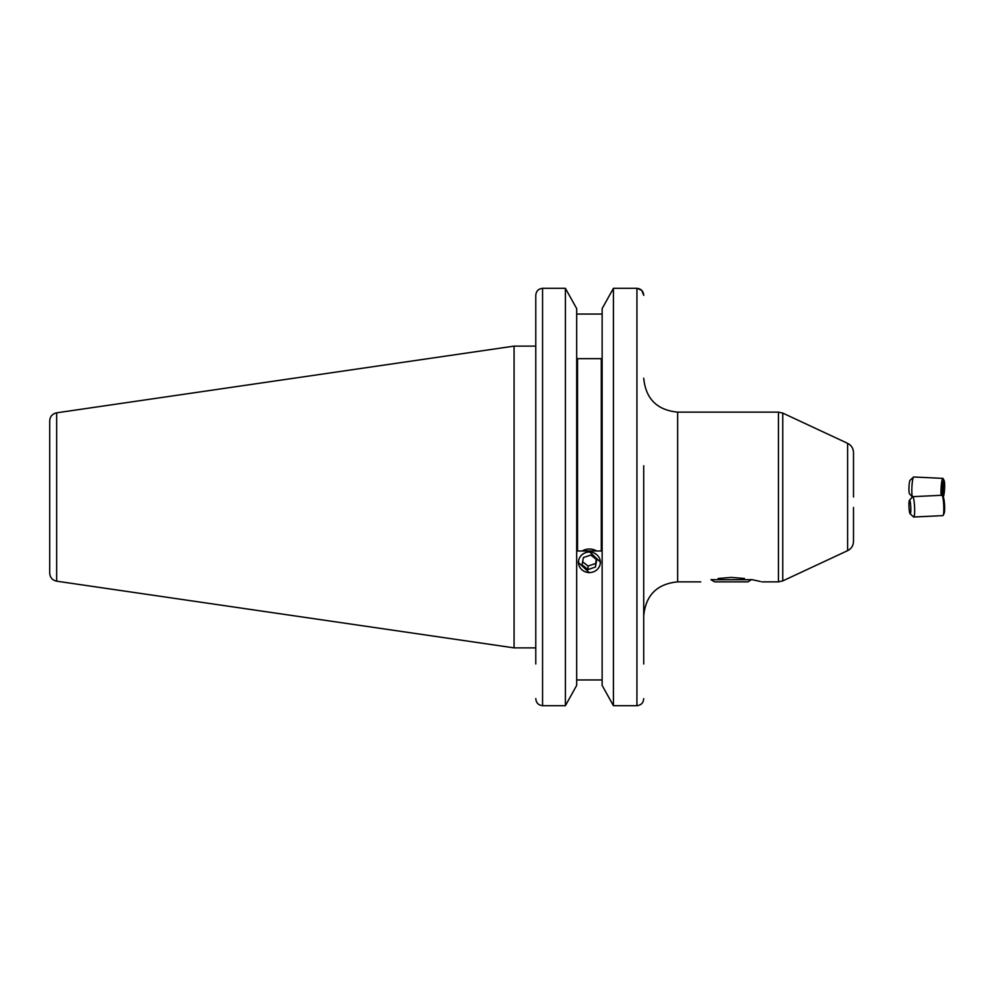 <?xml version="1.0" encoding="UTF-8"?>
<svg xmlns="http://www.w3.org/2000/svg" width="994" height="994" viewBox="0 0 994 994"><rect width="100%" height="100%" fill="white"/><g stroke="black" fill="none" stroke-linecap="round" stroke-linejoin="round"><path stroke-width="1.49" d="M853.498 507.449L853.498 541.432C853.324 545.644 851.361 548.725 847.609 550.664L847.609 443.336C851.361 445.275 853.324 448.356 853.498 452.568L853.498 497M535.778 647.877L514.06 647.877L514.06 346.123L56.67 412.821C52.359 413.79 50.035 416.474 49.7 420.884L49.7 573.116C50.035 577.526 52.359 580.21 56.67 581.179L56.67 412.821M643.714 663.967L643.714 465.701M613.422 705.678L636.93 705.678L613.422 705.678L602.14 685.413L613.422 705.678L613.422 288.322L636.93 288.322C641.105 288.794 643.366 291.13 643.714 295.355L641.776 290.422L637.241 288.335M602.14 685.413L602.14 308.587L613.422 288.322L602.14 308.587M576.682 308.587L565.4 288.322L576.682 308.587L576.682 685.413L565.4 705.678L565.4 288.322L542.562 288.322C538.388 288.794 536.126 291.143 535.778 295.355L535.778 346.123L514.06 346.123M589.405 572.718L578.21 562.306M744.444 578.471C766.908 582.596 766.908 582.596 744.444 578.471L731.298 577.402L718.153 578.471C695.688 582.596 695.688 582.596 718.153 578.471M751.663 579.688L710.934 579.688L714.698 581.863L747.898 581.863L751.663 579.564L760.497 581.515M853.498 518.222L853.498 516.756M576.682 314.054L602.14 314.054M576.682 679.946L602.14 679.946L576.682 679.946M589.405 551.67L600.612 562.306M577.526 358.672L577.526 550.987L601.295 550.987L601.295 358.672L577.526 358.672M535.778 663.967L535.778 295.355M535.778 698.645C536.126 702.857 538.388 705.206 542.562 705.678L565.4 705.678L576.682 685.413M636.93 288.322L636.93 705.678C641.105 705.206 643.366 702.87 643.714 698.645M565.4 705.678L542.562 705.678L542.562 288.322M49.7 558.628L49.7 497M909.435 500.293L912.579 496.776A10.188 1.329 87.2 0 1 912.753 496.677L941.914 495.273A10.188 1.329 87.2 0 1 942.237 495.534L943.356 497.335A8.275 1.081 87.2 0 1 944.536 504.554A8.275 1.081 87.2 0 1 944.3 512.916A8.275 1.081 87.2 0 1 944.126 513.438L943.182 515.339A10.188 1.329 87.2 0 1 942.896 515.613L913.734 517.017A10.188 1.329 87.2 0 1 913.548 516.942L910.082 513.736A6.784 0.882 87.2 0 1 909.05 508.033A6.784 0.882 87.2 0 1 909.224 500.839A6.784 0.882 87.2 0 1 909.435 500.293A6.784 0.882 87.2 0 1 910.641 505.114A6.784 0.882 87.2 0 1 910.541 513.177A6.784 0.882 87.2 0 1 910.082 513.736M942.237 495.534A10.188 1.329 87.2 0 1 943.679 504.418A10.188 1.329 87.2 0 1 943.393 514.706A10.188 1.329 87.2 0 1 943.182 515.339M912.753 496.677A10.188 1.329 87.2 0 1 914.443 504.654A10.188 1.329 87.2 0 1 914.231 516.097A10.188 1.329 87.2 0 1 913.734 517.017M943.07 496.876A8.275 1.081 92.8 0 0 943.356 496.665A8.275 1.081 92.8 0 0 944.536 489.446A8.275 1.081 92.8 0 0 944.3 481.084A8.275 1.081 92.8 0 0 944.126 480.562A8.275 1.081 92.8 0 0 942.598 485.904A8.275 1.081 92.8 0 0 942.685 496.13A8.275 1.081 92.8 0 0 942.759 496.366M944.126 480.562L943.182 478.661A10.188 1.329 92.8 0 0 942.896 478.387L913.734 476.983A10.188 1.329 92.8 0 0 913.548 477.058A10.188 1.329 92.8 0 0 911.995 485.619A10.188 1.329 92.8 0 0 912.256 496.404A10.188 1.329 92.8 0 0 912.417 496.95M913.548 477.058L910.082 480.264A6.784 0.882 92.8 0 0 909.05 485.967A6.784 0.882 92.8 0 0 909.224 493.161A6.784 0.882 92.8 0 0 909.435 493.707L912.38 497M943.716 493.384L944.064 483.258L943.269 483.829L942.697 489.172L942.921 493.943L943.716 493.384L942.896 493.347M942.896 478.387A10.188 1.329 92.8 0 0 941.393 484.364A10.188 1.329 92.8 0 0 941.094 495.31M942.834 487.979L944.288 488.042M599.68 558.79A10.934 10.275 180 0 0 585.677 552.652A10.934 10.275 180 0 0 579.142 565.822A10.934 10.275 180 0 0 593.145 571.96A10.934 10.275 180 0 0 599.68 558.79M596.649 550.987A13.581 12.76 180 0 0 582.173 550.987M590.771 555.05L583.403 557.572L582.049 564.828L588.05 569.562L595.418 567.04L596.773 559.784L590.771 555.05M595.418 567.04L596.201 559.336M595.418 563.561L588.05 566.071L588.05 569.562M588.05 566.071L582.608 561.784M761.839 581.863L778.439 581.863L778.439 412.137L677.659 412.137L677.659 581.863C657.046 583.876 645.727 595.182 643.714 615.808M778.439 412.137L782.75 413.094L782.75 580.906L847.609 550.664M56.67 581.179L514.06 647.877M847.609 443.336L782.75 413.094M700.745 581.863L677.659 581.863M778.439 581.863L782.75 580.906M677.659 412.137C657.046 410.124 645.727 398.818 643.714 378.192"/></g></svg>
